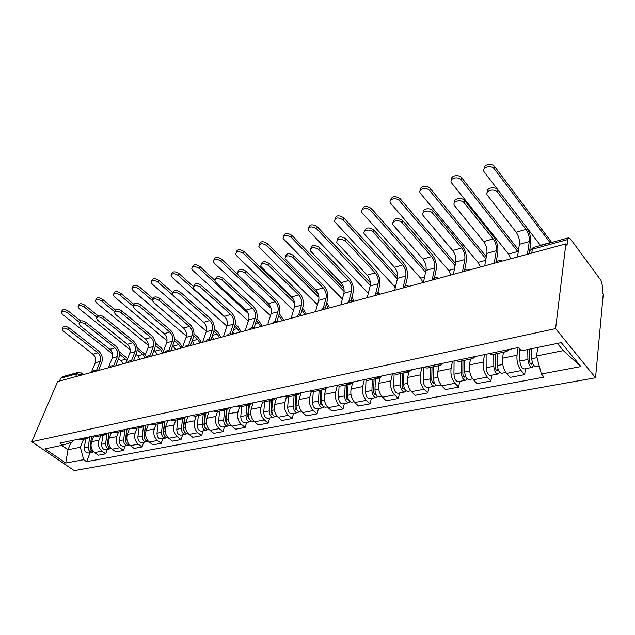 <?xml version="1.0" encoding="UTF-8"?>
<svg xmlns="http://www.w3.org/2000/svg" width="635" height="635" viewBox="0 0 635 635"><rect width="100%" height="100%" fill="white"/><g stroke="black" fill="none" stroke-linecap="round" stroke-linejoin="round"><path stroke-width="0.95" d="M533.44 247.467L568.611 237.808L570.413 238.847L601.012 280.44L602.742 286.98L602.21 292.775L603.25 294.18L595.543 377.769L555.601 328.612L31.75 441.714L57.666 381.548L565.872 243.864L555.601 328.612M31.75 441.714L74.216 470.63L595.543 377.769M568.611 237.808L567.714 239.546L532.328 249.222C529.773 250.142 529.058 251.523 530.185 253.381L530.161 253.54M565.872 243.864L567.007 245.396L567.714 239.546M59.468 381.063L60.698 378.198L62.301 376.769M93.869 435.999L91.615 441.706C90.321 446.111 91.305 449.731 94.567 452.564L98.29 455.184L105.672 453.795L101.941 451.144C98.679 448.286 97.687 444.643 98.973 440.214L100.719 435.737M76.398 439.634L79.962 440.039L86.931 438.594M107.378 449.334L105.672 453.795M90.067 436.793L87.312 438.515L83.749 438.11M111.403 432.34L109.172 438.142C107.894 442.611 108.895 446.286 112.165 449.183L115.903 451.858L123.539 450.413L119.801 447.715C116.523 444.794 115.514 441.087 116.776 436.594L118.507 432.054M93.932 435.983L97.504 436.404L104.727 434.904M125.23 445.889L123.539 450.413M107.855 433.078L105.108 434.824L101.536 434.396M129.54 428.561L127.333 434.451C126.079 438.983 127.095 442.73 130.381 445.683L134.128 448.413L142.034 446.921L138.279 444.159C134.993 441.182 133.969 437.412 135.215 432.848L136.922 428.236M112.085 432.197L115.657 432.641L123.158 431.086M143.7 442.325L142.034 446.921M126.27 429.244L123.531 431.006L119.959 430.562M148.32 424.648L146.145 430.625C144.915 435.229 145.947 439.039 149.241 442.055L153.003 444.849L161.187 443.301L157.424 440.484C154.122 437.444 153.083 433.602 154.305 428.966L155.988 424.283M130.889 428.284L134.469 428.744L142.248 427.133M162.83 438.634L161.187 443.301M145.351 425.267L142.629 427.053L139.049 426.577M167.775 420.592L165.632 426.664C164.425 431.348 165.473 435.221 168.783 438.301L172.545 441.158L181.031 439.555L177.26 436.666C173.95 433.562 172.895 429.657 174.093 424.942L175.744 420.187M150.384 424.22L153.956 424.704L162.044 423.029M182.65 434.816L181.031 439.555M165.132 421.14L162.417 422.95L158.845 422.45M187.936 416.393L185.833 422.553C184.658 427.315 185.722 431.26 189.039 434.403L192.81 437.325L201.612 435.666L197.834 432.713C194.516 429.546 193.445 425.561 194.612 420.775L196.231 415.941M170.609 420.005L174.173 420.513L182.578 418.767M203.2 430.847L201.612 435.666M185.658 416.87L182.959 418.687L179.387 418.171M208.859 412.028L206.796 418.29C205.645 423.132 206.732 427.157 210.058 430.371L213.836 433.356L222.964 431.633L219.186 428.609C215.86 425.371 214.765 421.315 215.9 416.441L217.495 411.536M191.595 415.631L195.159 416.163L203.898 414.353M224.52 426.736L222.964 431.633M206.954 412.425L204.28 414.274L200.716 413.726M230.569 407.503L228.552 413.869C227.441 418.79 228.544 422.886 231.878 426.172L235.656 429.236L245.134 427.442L241.356 424.355C238.03 421.037 236.911 416.901 238.014 411.948L239.562 406.956M213.4 411.083L216.948 411.647L226.052 409.758M246.65 422.465L245.134 427.442M229.084 407.813L226.425 409.678L222.877 409.107M253.127 402.804L251.158 409.273C250.079 414.274 251.206 418.457 254.54 421.823L258.318 424.95L268.176 423.093L264.398 419.925C261.064 416.528 259.929 412.313 260.993 407.273L262.509 402.177M236.061 406.36L239.601 406.948L249.079 404.987M269.645 418.028L268.176 423.093M252.079 403.019L249.452 404.908L245.92 404.304M276.566 397.915L274.661 404.495C273.622 409.583 274.772 413.853 278.106 417.29L281.884 420.497L292.132 418.56L288.361 415.322C285.028 411.845 283.869 407.543 284.885 402.415L286.401 397.089M259.636 401.447L263.16 402.066L273.042 400.018M293.553 413.417L292.132 418.56M276.011 398.034L273.415 399.939L269.899 399.312M300.958 392.835L299.117 399.526C298.125 404.701 299.291 409.051 302.625 412.575L306.395 415.869L317.063 413.853L313.301 410.528C309.967 406.964 308.793 402.574 309.761 397.359L311.293 391.676M284.178 396.335L287.679 396.986L297.998 394.843M318.437 408.615L317.063 413.853M300.926 392.843L298.363 394.772L294.87 394.105M326.136 388.35L324.58 394.351C323.636 399.621 324.826 404.058 328.16 407.67L331.914 411.051L343.027 408.948L339.28 405.535C335.955 401.884 334.748 397.407 335.669 392.097L337.241 385.889M309.761 391.001L313.23 391.684L324.009 389.453M344.345 403.622L343.027 408.948M326.89 387.429L324.366 389.382L320.905 388.676M352.488 383.318L351.115 388.953C350.226 394.319 351.441 398.859 354.767 402.558L358.505 406.027L370.094 403.836L366.363 400.328C363.045 396.589 361.815 392.009 362.68 386.604L364.323 379.674M336.431 385.445L339.876 386.167L351.139 383.826M371.348 398.415L370.094 403.836M353.965 381.786L351.488 383.754L348.067 383.016M380.048 377.809L378.793 383.326C377.968 388.795 379.206 393.43 382.516 397.224L386.239 400.78L398.328 398.502L394.621 394.899C391.319 391.057 390.065 386.382 390.866 380.873L392.43 373.769M364.276 379.643L367.681 380.397L379.46 377.96M399.51 392.978L398.328 398.502M382.23 375.896L379.809 377.888L376.428 377.111M408.869 371.864L407.686 377.452C406.932 383.024 408.202 387.755 411.488 391.66L415.187 395.311L427.815 392.93L424.132 389.231C420.854 385.286 419.576 380.5 420.299 374.888L421.767 367.657M393.367 373.578L396.724 374.38L409.059 371.824M428.919 387.302L427.815 392.93M411.766 369.745L409.408 371.753L406.067 370.927M438.983 365.617L437.888 371.308C437.205 376.992 438.499 381.833 441.769 385.842L445.429 389.596L458.637 387.104L454.993 383.294C451.731 379.246 450.429 374.356 451.072 368.633L452.438 361.267M423.791 367.236L427.093 368.086L440.031 365.403M459.661 381.373L458.637 387.104M442.658 363.299L440.365 365.331L437.086 364.466M470.479 359.092L469.471 364.887C468.876 370.681 470.194 375.634 473.44 379.754L477.068 383.619L490.887 381.008L487.283 377.095C484.053 372.928 482.719 367.919 483.283 362.085L484.521 354.576M455.636 360.601L458.883 361.498L472.456 358.68M491.808 375.174L490.887 381.008M474.996 356.56L472.781 358.616L469.567 357.695M503.452 352.258L502.555 358.164C502.039 364.069 503.396 369.141 506.603 373.38L510.183 377.365L524.669 374.626L521.113 370.594C517.914 366.3 516.549 361.18 517.017 355.219L518.12 347.575M489.021 353.639L492.189 354.592L506.452 351.631M525.486 368.673L524.669 374.626M508.897 349.496L506.77 351.568L503.626 350.591M70.961 442.452L68.001 449.731L80.335 447.262L83.518 439.301M73.335 440.277L72.676 441.881L62.809 445.159L44.926 448.834L65.73 463.034L68.001 449.731L61.73 445.381M537.702 347.456L536.591 355.965L563.316 350.615L580.874 366.578L561.261 342.614L521.391 350.814L518.517 347.496L59.833 443.087L62.809 445.159M580.874 366.578L541.377 373.975L536.591 355.965M80.335 447.262L83.709 459.669L86.582 461.661L544.108 377.126L541.377 373.975M83.709 459.669L65.73 463.034M563.316 350.615L557.387 343.408M90.122 452.66L86.582 461.661M62.405 328.565L62.905 327.43C63.841 325.818 65.905 325.961 69.112 327.866L68.326 329.644C65.119 327.747 63.055 327.596 62.119 329.208L63.429 331.208L92.956 354.211C95.512 356.608 96.282 359.45 95.274 362.752L91.281 372.443M98.52 370.483L101.751 362.561C103.1 358.108 102.06 354.266 98.623 351.028L69.112 327.866M68.326 329.644L97.893 352.79C100.449 355.195 101.227 358.061 100.219 361.371L96.361 370.784M61.547 311.729L62.039 310.618C62.992 308.991 65.048 309.126 68.223 311.039L67.437 312.793C64.262 310.888 62.206 310.745 61.254 312.372L62.563 314.436L112.562 353.989M90.122 446.699L90.519 449.413M89.71 437.158L88.281 446.897C88.281 450.429 89.67 452.199 92.448 452.215L93.258 451.874M85.661 438.856L84.352 447.683C84.352 451.199 85.741 452.961 88.519 452.969L92.265 452.247M91.615 436.467L90.146 446.532C90.067 449.699 91.281 451.493 93.782 451.922M127.619 358.584L119.142 351.615M80.669 320.961L68.223 311.039M67.437 312.793L79.565 322.429M119.499 354.179L126.921 360.37M118.523 358.704L120.833 360.529L123.079 363.831M79.264 323.12L79.732 322.04C80.669 320.326 82.788 320.445 86.082 322.413L85.312 324.215C82.01 322.255 79.891 322.128 78.954 323.842L80.24 325.834L109.887 349.337C112.451 351.774 113.228 354.671 112.236 358.013L108.283 367.84M115.689 365.831L118.88 357.799C120.213 353.29 119.15 349.377 115.705 346.075L86.082 322.413M85.312 324.215L114.983 347.869C117.546 350.322 118.34 353.227 117.348 356.584L113.586 365.99M96.71 317.492L97.139 316.476C98.076 314.642 100.243 314.738 103.64 316.77L102.878 318.595C99.473 316.563 97.306 316.468 96.369 318.294L97.631 320.27L127.381 344.297C129.953 346.781 130.746 349.726 129.77 353.116L125.857 363.077M133.429 361.021L136.589 352.885C137.898 348.305 136.819 344.329 133.358 340.963L103.64 316.77M102.878 318.595L132.651 342.773C135.223 345.281 136.025 348.234 135.049 351.639L131.389 361.029M78.335 306.014L78.796 304.967C79.748 303.228 81.859 303.347 85.122 305.316L84.352 307.094C81.082 305.125 78.97 305.006 78.018 306.745L79.304 308.793L130.175 349.758M108.95 432.856L107.386 444.032L108.037 446.159M106.99 433.903L105.648 443.444C105.664 447.032 107.069 448.834 109.847 448.858L110.688 448.5M102.862 435.292L101.592 444.254C101.6 447.826 102.997 449.62 105.775 449.644L109.664 448.889M109.006 432.84L107.577 443.063C107.537 446.389 108.807 448.215 111.403 448.54M145.344 354.719L137.001 347.409M97.679 315.508L85.122 305.316M84.352 307.094L96.83 317.198M137.184 349.869L142.875 354.473L144.613 356.632M135.985 354.433L137.771 355.87L140.041 359.235M95.702 300.109L96.123 299.125C97.084 297.275 99.243 297.363 102.608 299.402L101.838 301.204C98.473 299.164 96.314 299.069 95.353 300.926L96.623 302.959L148.336 345.376M126.873 429.117L125.357 440.476L126.159 442.77M124.881 430.443L123.619 439.872C123.65 443.516 125.063 445.357 127.841 445.389L128.707 445M120.65 431.609L119.42 440.706C119.451 444.341 120.848 446.167 123.634 446.199L127.659 445.421M125.674 439.031L125.476 439.555M127 429.093L125.619 439.476C125.611 442.976 126.952 444.825 129.627 445.04M163.632 350.957L161.203 347.845L155.408 343.051M115.387 309.967L102.608 299.402M101.838 301.204L114.657 311.769M155.44 345.416L160.544 349.623L162.822 353.06L166.648 342.813L172.307 341.233L168.854 350.607M154.051 350.068L157.551 354.489M114.76 311.658L115.149 310.721C116.086 308.761 118.308 308.832 121.817 310.928L121.055 312.777C117.546 310.682 115.324 310.61 114.387 312.563L115.633 314.515L145.471 339.082C148.05 341.622 148.86 344.615 147.891 348.051L144.034 358.148M151.789 356.052L154.908 347.797C156.186 343.154 155.099 339.114 151.622 335.669L121.817 310.928M121.055 312.777L150.916 337.51C153.503 340.066 154.313 343.075 153.36 346.527L149.804 355.902M133.461 305.625L133.802 304.768C134.731 302.673 137.009 302.704 140.637 304.879L139.891 306.761C136.255 304.586 133.977 304.546 133.048 306.641L134.271 308.554L164.179 333.685C166.775 336.28 167.592 339.328 166.648 342.813M170.791 350.901L173.855 342.535C175.117 337.828 174.006 333.708 170.521 330.192L140.637 304.879M139.891 306.761L169.823 332.057C172.418 334.677 173.244 337.733 172.307 341.233M152.837 299.363L153.13 298.609C154.043 296.362 156.385 296.362 160.139 298.609L159.409 300.514C155.638 298.267 153.305 298.26 152.392 300.506L153.575 302.379L183.563 328.097C186.158 330.756 186.992 333.851 186.071 337.391L182.332 347.774M190.46 345.575L193.477 337.082C194.707 332.303 193.58 328.12 190.087 324.525L160.139 298.609M159.409 300.514L189.405 326.414C192 329.089 192.842 332.2 191.929 335.756L188.587 345.13M113.681 293.997L114.054 293.092C115.014 291.108 117.229 291.171 120.698 293.283L119.944 295.1C116.467 292.997 114.252 292.933 113.292 294.91L114.538 296.926L167.061 340.844M145.423 425.252L143.962 436.793L144.907 439.237M143.415 426.776L142.224 436.174C142.272 439.88 143.685 441.754 146.463 441.793L147.368 441.381M139.065 427.792L137.874 437.039C137.922 440.73 139.327 442.595 142.105 442.635L146.28 441.825M144.463 434.419L144.153 435.253M145.621 425.212L144.288 435.761C144.335 439.436 145.732 441.317 148.487 441.404M182.475 347.377L179.451 342.805L174.411 338.558M133.834 304.356L120.698 293.283M119.944 295.1L133.104 306.173M174.292 340.82L178.8 344.607L181.086 348.115M172.736 345.591L175.641 349.591M132.294 287.671L132.628 286.853C133.572 284.726 135.842 284.758 139.438 286.941L138.692 288.79C135.096 286.607 132.818 286.575 131.874 288.695L133.096 290.671L186.388 336.145M164.568 421.751L163.227 432.975L164.322 435.554M162.623 422.894L161.488 432.34C161.56 436.11 162.981 438.015 165.759 438.071L166.688 437.634M158.131 423.839L156.988 433.237C157.051 436.991 158.464 438.888 161.242 438.944L165.576 438.102M163.909 429.577L163.497 430.752M164.878 421.434L163.632 431.911C163.703 435.689 165.124 437.602 167.902 437.658L168.021 437.634M201.47 342.59L198.31 337.598L194.024 333.907M153.099 298.696L139.438 286.941M138.692 288.79L152.392 300.553M193.77 336.074L197.668 339.423L199.969 342.995M192.087 341.011L194.342 344.519M151.582 281.107L151.868 280.392C152.805 278.114 155.13 278.106 158.845 280.368L158.115 282.242C154.392 279.979 152.059 279.987 151.122 282.265L152.313 284.194L206.335 331.272M184.436 418.02L183.197 429.022L184.444 431.721M182.539 418.775L181.459 428.371C181.554 432.205 182.975 434.149 185.745 434.213L186.714 433.745M177.879 419.743L176.792 429.3C176.871 433.118 178.3 435.054 181.07 435.118L185.571 434.253M184.071 424.482L183.531 426.037M184.825 417.727L183.682 427.926C183.777 431.768 185.206 433.721 187.968 433.784L188.277 433.729M220.996 337.304L217.829 332.208L214.289 329.105M172.966 292.783L158.845 280.368M158.115 282.242L172.887 295.204M213.9 331.168L217.194 334.058L219.512 337.701M212.106 336.407L213.677 339.28M172.934 292.878L173.172 292.235C174.069 289.822 176.466 289.782 180.364 292.116L179.641 294.045C175.736 291.711 173.339 291.751 172.442 294.164L173.601 295.981L203.637 322.318C206.232 325.025 207.089 328.184 206.184 331.772L202.517 342.305M210.852 340.05L213.812 331.438C215.003 326.588 213.86 322.326 210.36 318.651L180.364 292.116M179.641 294.045L209.693 320.572C212.296 323.302 213.146 326.469 212.257 330.073L209.018 339.471M171.585 274.304L171.807 273.709C172.728 271.264 175.117 271.209 178.975 273.558L178.252 275.455C174.387 273.113 171.998 273.161 171.085 275.606L172.236 277.487L226.949 326.223M205.049 413.996L203.914 424.926L205.295 427.736M203.2 414.496L202.176 424.251C202.287 428.149 203.716 430.141 206.478 430.212L207.486 429.704M198.366 415.496L197.326 425.212C197.429 429.093 198.866 431.078 201.628 431.149L206.304 430.252M204.962 419.108L204.311 421.092M205.526 413.742L204.478 423.791C204.589 427.696 206.026 429.689 208.788 429.768L209.296 429.673M241.205 331.827L238.022 326.636L235.236 324.128M193.429 286.544L178.975 273.558M178.252 275.455L226.02 318.294M234.72 326.096L237.411 328.509L239.728 332.224M232.799 331.907L233.696 333.859M193.786 286.139L193.969 285.631C194.842 283.035 197.302 282.948 201.351 285.369L200.644 287.33C196.588 284.909 194.119 284.996 193.254 287.584L194.373 289.338L224.441 316.317C227.044 319.095 227.909 322.302 227.036 325.945L223.449 336.637M232.069 334.105L234.887 325.588C236.045 320.659 234.879 316.317 231.378 312.563L201.351 285.369M200.644 287.33L230.719 314.508C233.331 317.302 234.196 320.532 233.331 324.191L230.203 333.621M192.334 267.24L192.508 266.787C193.397 264.152 195.85 264.057 199.858 266.486L199.152 268.415C195.135 265.986 192.683 266.081 191.786 268.708L192.913 270.518L248.301 321.024M226.465 409.67L225.401 420.672L226.941 423.577M224.631 410.051L223.671 419.973C223.806 423.942 225.242 425.974 227.997 426.061L229.037 425.514M219.615 411.091L218.638 420.973C218.765 424.926 220.202 426.95 222.956 427.037L227.814 426.101M226.647 413.441L225.862 415.893M227.028 409.48L226.06 419.497C226.195 423.474 227.64 425.514 230.386 425.601L231.108 425.466M262.136 326.152L258.945 320.858L256.905 318.984M214.828 280.257L199.858 266.486M199.152 268.415L248.277 313.515M256.31 320.897L258.342 322.763L260.675 326.549M254.183 327.596L254.341 328.017M215.44 279.146L215.567 278.789C216.4 275.995 218.924 275.852 223.147 278.368L222.448 280.352C218.226 277.844 215.694 277.979 214.868 280.773L215.932 282.44L246.023 310.094C248.634 312.936 249.515 316.206 248.666 319.905L245.166 330.756M254.087 327.89L256.754 319.508C257.873 314.515 256.683 310.094 253.174 306.245L223.147 278.368M222.448 280.352L252.54 308.221C255.151 311.079 256.04 314.365 255.199 318.079L252.166 327.573M213.884 259.913L213.995 259.62C214.844 256.778 217.36 256.627 221.544 259.151L220.853 261.104C216.662 258.58 214.146 258.731 213.289 261.564L214.368 263.287L270.478 315.698M248.714 405.059L247.729 416.25L249.404 419.251M246.888 405.44L245.999 415.536C246.15 419.576 247.602 421.648 250.333 421.759L251.42 421.148M241.681 406.519L240.768 416.576C240.919 420.6 242.364 422.664 245.102 422.767L250.158 421.791M249.15 407.44L248.237 410.416M249.364 404.932L248.483 415.036C248.642 419.092 250.087 421.172 252.825 421.275L253.778 421.092M283.829 320.278L279.321 313.642M237.53 274.225L221.544 259.151M220.853 261.104L271.089 308.38M278.733 315.571L282.377 320.667M237.95 271.875L238.006 271.693C238.792 268.684 241.387 268.478 245.793 271.089L245.118 273.106C240.705 270.502 238.101 270.7 237.323 273.701L238.339 275.272L268.422 303.641C271.034 306.546 271.931 309.88 271.113 313.634L267.708 324.644M276.939 321.453L279.448 313.206C280.535 308.134 279.321 303.625 275.812 299.688L245.793 271.089M245.118 273.106L275.193 301.688C277.805 304.617 278.702 307.967 277.9 311.745L274.971 321.334M236.276 252.293L236.315 252.174C237.125 249.118 239.712 248.904 244.07 251.523L243.395 253.508C239.022 250.888 236.434 251.103 235.633 254.151L236.657 255.778L293.505 310.253M271.828 400.272L270.923 411.655L272.748 414.734M270.018 400.645L269.2 410.916C269.383 415.036 270.835 417.155 273.55 417.274L274.677 416.616M264.604 401.764L263.763 411.996C263.938 416.1 265.39 418.211 268.113 418.322L273.375 417.314M272.518 401.066L271.478 404.638M272.598 400.113L271.78 410.4C271.97 414.528 273.423 416.655 276.138 416.774L277.344 416.544M306.324 314.182L302.593 308.173M293.41 299.283L244.07 251.523M243.395 253.508L294.616 302.974M302.022 310.126L304.887 314.571M261.342 264.319C262.08 261.08 264.739 260.818 269.343 263.517L268.684 265.565C264.073 262.858 261.406 263.128 260.683 266.367L291.695 296.934C294.307 299.91 295.219 303.308 294.434 307.126L291.132 318.302M300.673 314.785L303.03 306.657C304.07 301.506 302.831 296.91 299.323 292.87L269.343 263.517M268.684 265.565L298.728 294.902C301.339 297.902 302.252 301.323 301.482 305.157L298.648 314.897M259.517 244.404C260.326 241.157 262.985 240.887 267.494 243.602L266.843 245.61C262.263 242.887 259.612 243.173 258.866 246.459L259.826 247.975L317.452 304.689M295.862 395.287L295.045 406.876C295.124 408.789 295.783 409.837 297.021 410.019M294.076 395.661L293.33 406.114C293.545 410.313 294.997 412.48 297.696 412.615L298.863 411.893M288.441 396.827L287.679 407.241C287.885 411.417 289.338 413.575 292.044 413.71L297.521 412.655M296.577 395.137L295.632 398.518M296.751 395.105L296.021 405.582C296.235 409.789 297.688 411.956 300.387 412.099L301.863 411.813M329.66 307.864L326.787 302.601M318.349 294.188L267.494 243.602M266.843 245.61L318.953 297.331M326.239 304.594L328.239 308.245M285.591 256.532C286.409 253.159 289.163 252.865 293.854 255.643L293.211 257.723C288.377 254.913 285.639 255.254 284.996 258.747L315.881 289.965C318.484 293.013 319.421 296.481 318.667 300.355L315.484 311.698M325.334 307.896L327.549 299.847C328.533 294.616 327.271 289.925 323.771 285.79L293.854 255.643M293.211 257.723L323.191 287.853C325.803 290.925 326.739 294.418 326.001 298.307L323.247 308.277M283.639 236.252C284.528 232.862 287.266 232.561 291.87 235.355L291.235 237.395C286.441 234.569 283.71 234.926 283.051 238.474L342.368 299.022M320.881 390.104L320.159 401.907C320.278 403.963 320.977 405.019 322.262 405.098L322.286 405.09M319.111 390.469L318.452 401.122C318.699 405.4 320.151 407.614 322.826 407.773L324.033 406.964M313.245 391.684L312.563 402.296C312.801 406.551 314.262 408.757 316.936 408.908L322.659 407.805M321.294 390.017L320.762 392.033M321.897 389.89L321.254 400.566C321.5 404.852 322.961 407.075 325.628 407.233L327.39 406.892M353.893 301.292L351.925 297.109M343.94 288.655L291.87 235.355M291.235 237.395L344.154 291.441M351.385 299.204L352.234 300.95M310.848 248.436C311.745 244.912 314.587 244.578 319.381 247.444L318.762 249.547C313.69 246.634 310.88 247.063 310.324 250.817L341.043 282.71C343.646 285.837 344.591 289.377 343.884 293.314L340.828 304.832M350.98 300.768L353.052 292.767C353.981 287.449 352.703 282.662 349.21 278.424L319.381 247.444M318.762 249.547L348.655 280.519C351.258 283.67 352.211 287.226 351.512 291.179L348.821 301.506M308.745 227.767C309.721 224.226 312.555 223.893 317.254 226.758L316.643 228.83C311.61 225.901 308.808 226.346 308.237 230.172L368.316 293.291M346.932 384.699L346.321 396.724C346.448 398.82 347.154 399.907 348.424 399.994L348.583 399.931M345.186 385.064L344.622 395.915C344.9 400.28 346.361 402.542 349.004 402.717L350.258 401.828M339.074 386.278L338.487 397.137C338.757 401.479 340.217 403.733 342.868 403.908L348.837 402.757M347.02 384.683L346.908 385.127M348.091 384.461L347.543 395.335C347.821 399.709 349.282 401.979 351.925 402.153L354.005 401.757M378.706 293.386L378.039 291.854M370.356 282.805L317.254 226.758M316.643 228.83L370.269 285.298M337.169 239.998C338.153 236.315 341.09 235.942 345.988 238.887L345.4 241.03C340.066 238.014 337.177 238.522 336.733 242.57L367.236 275.161C369.832 278.376 370.792 281.98 370.134 285.98L367.22 297.688M377.666 293.41L379.611 285.393C380.476 279.979 379.174 275.106 375.69 270.748L345.988 238.887M345.4 241.03L375.166 272.875C377.754 276.114 378.73 279.741 378.079 283.766L375.42 294.68M334.915 218.932C335.971 215.225 338.907 214.852 343.71 217.805L343.122 219.908C337.828 216.868 334.947 217.408 334.494 221.536L393.708 285.583L395.272 287.893M374.086 379.071L373.594 391.327C373.745 393.462 374.444 394.573 375.698 394.668L375.999 394.526M372.372 379.428L371.912 390.485C372.221 394.938 373.682 397.256 376.301 397.454L377.595 396.446M366.006 380.421L365.514 391.763C365.816 396.192 367.276 398.502 369.895 398.693L376.134 397.486M375.404 378.801L374.96 389.882C375.269 394.343 376.73 396.669 379.341 396.867L381.762 396.399M397.7 276.662L343.71 217.805M343.122 219.908L397.359 278.884M364.625 231.211C365.697 227.346 368.737 226.925 373.753 229.965L373.197 232.14C370.157 228.465 362.037 230.18 364.299 233.982L394.526 267.295C397.113 270.589 398.097 274.272 397.486 278.344L394.724 290.235M405.455 285.837L407.289 277.701C408.091 272.209 406.757 267.224 403.296 262.747L373.753 229.965M373.197 232.14L402.796 264.914C405.376 268.232 406.368 271.939 405.765 276.027L403.058 287.972M362.212 209.725C363.355 205.835 366.387 205.415 371.308 208.47L370.753 210.598C367.721 206.883 359.664 208.669 361.894 212.534L420.664 278.186L423.029 282.567M402.423 373.197L402.05 385.691C402.217 387.874 402.923 389.009 404.162 389.112L404.598 388.85M400.733 373.547L400.391 384.826C400.741 389.366 402.201 391.739 404.773 391.962L406.114 390.819M394.113 374.031L393.708 386.151C394.049 390.668 395.51 393.033 398.097 393.248L404.614 391.993M403.9 372.896L403.574 384.191C403.923 388.739 405.384 391.128 407.956 391.351L410.734 390.811M426.037 270.2L371.308 208.47M370.753 210.598L425.593 272.312M393.295 222.044C394.454 217.98 397.605 217.511 402.757 220.647L402.225 222.853C399.105 218.94 390.454 221.028 393.089 225.02L422.989 259.088C425.561 262.477 426.561 266.24 426.006 270.375L423.426 282.456M434.419 278.082L436.158 269.684C436.888 264.096 435.531 259.001 432.086 254.413L402.757 220.647M402.225 222.853L431.617 256.603C434.181 260.017 435.197 263.803 434.65 267.962L432.125 280.099M390.708 200.128C391.938 196.04 395.081 195.564 400.129 198.715L399.605 200.882C396.486 196.913 387.906 199.088 390.509 203.144L448.731 270.47L451.096 274.963M432.014 367.062L431.776 379.809C431.967 382.032 432.665 383.199 433.888 383.318L434.451 382.857M430.355 367.411L430.141 378.904C430.53 383.54 431.99 385.977 434.523 386.223L435.896 384.921M423.442 367.308L423.156 380.294C423.537 384.905 424.998 387.334 427.538 387.572L434.356 386.255M433.665 366.72L433.459 378.246C433.856 382.889 435.316 385.334 437.84 385.58L441.023 384.969M455.501 263.485L400.129 198.715M399.605 200.882L455.081 265.62M423.251 212.471C421.973 208.605 430.3 207.256 433.062 210.907L432.578 213.154C429.371 208.978 420.14 211.487 423.188 215.662L452.699 250.523C455.247 254.008 456.279 257.858 455.771 262.065L453.382 274.344M464.622 270.248L466.296 261.318C466.947 255.627 465.558 250.428 462.137 245.697L433.062 210.907M432.578 213.154L461.708 247.928C464.256 251.444 465.288 255.31 464.804 259.54L462.478 271.875M420.473 190.111C419.33 186.214 427.522 184.856 430.252 188.524L429.76 190.722C426.561 186.484 417.393 189.111 420.418 193.35L477.996 262.438L480.354 267.033M462.947 360.656L462.859 373.65C463.066 375.928 463.764 377.126 464.955 377.253L465.638 376.515M461.327 360.99L461.248 372.721C461.677 377.452 463.137 379.952 465.614 380.222L467.027 378.714M454.073 360.926L453.946 374.174C454.366 378.881 455.819 381.373 458.311 381.635L465.455 380.254M464.788 360.267L464.717 372.031C465.161 376.769 466.614 379.285 469.09 379.555L472.702 378.857M486.299 256.691L430.252 188.524M429.76 190.722L485.918 258.858M454.596 202.47C453.247 198.43 462.026 196.89 464.78 200.716L464.336 202.994C461.042 198.541 451.191 201.525 454.692 205.867L483.735 241.578C486.267 245.166 487.315 249.095 486.878 253.381L484.703 265.859M496.102 262.723L497.792 252.571C498.348 246.785 496.935 241.459 493.546 236.601L464.78 200.716M464.336 202.994L493.157 238.863C495.681 242.483 496.737 246.436 496.316 250.738L494.205 263.279M451.612 179.641C450.406 175.562 459.034 174.022 461.756 177.856L461.312 180.086C458.018 175.57 448.239 178.689 451.723 183.102L508.524 254.056L510.873 258.762M495.308 353.941L495.387 367.213C495.617 369.53 496.316 370.761 497.475 370.903L498.237 369.737M493.736 354.266L493.8 366.244C494.284 371.078 495.737 373.65 498.157 373.952L499.594 372.158M486.116 354.243L486.156 367.768C486.624 372.578 488.077 375.126 490.514 375.42L497.999 373.975M497.356 353.52L497.443 365.522C497.927 370.372 499.38 372.943 501.793 373.245L505.873 372.459M518.549 249.888L461.756 177.856M461.312 180.086L518.208 252.103M487.418 192.008C486.013 187.873 494.967 186.031 497.896 189.889L497.491 192.207C493.966 187.666 483.862 191.143 487.632 195.54L516.199 232.227C518.7 235.918 519.771 239.935 519.406 244.292L517.461 256.984M529.233 253.794L530.741 243.419C531.193 237.538 529.749 232.085 526.399 227.084L498.007 190.04M497.602 192.349L526.05 229.386C528.55 233.108 529.622 237.157 529.28 241.538L527.415 254.286M484.219 168.696C482.949 164.521 491.752 162.663 494.641 166.537L494.236 168.799C490.712 164.203 480.687 167.831 484.449 172.291L540.552 245.507M529.249 349.202L529.463 360.466C529.725 362.839 530.415 364.101 531.543 364.26L532.281 362.998L532.797 363.593M527.725 349.512L527.915 359.466C528.447 364.403 529.892 367.038 532.241 367.371L533.694 365.22M519.708 348.869L519.898 361.053C520.414 365.974 521.867 368.594 524.232 368.919L532.098 367.403M532.535 362.942L530.281 363.387M531.527 348.734L531.725 358.704C532.265 363.657 533.71 366.3 536.059 366.633L539.266 366.022M551.672 242.459L494.76 166.688M494.355 168.958L550.227 242.856M499.166 261.938L496.57 262.644M466.614 270.756L464.137 271.431M435.507 279.186L433.141 279.829M405.757 287.242L403.487 287.861M377.269 294.965L375.094 295.553M349.964 302.363L347.885 302.927M323.779 309.459L321.778 309.999M298.633 316.27L296.712 316.786M274.479 322.81L272.629 323.31M251.246 329.105L249.476 329.589M228.894 335.161L227.187 335.621M207.375 340.995L205.724 341.44M186.626 346.615L185.047 347.043M166.624 352.028L165.1 352.449M147.328 357.259L145.852 357.656M128.691 362.307L127.262 362.696M110.688 367.189L109.307 367.562M93.281 371.904L91.948 372.261M81.494 375.094L76.859 373.777L60.698 378.198M81.336 375.134L81.574 373.213L78.272 372.388L76.859 373.777L75.636 376.682M517.017 355.219L502.555 358.164M483.283 362.085L469.471 364.887M451.072 368.633L437.888 371.308M420.299 374.888L407.686 377.452M390.866 380.873L378.793 383.326M362.68 386.604L351.115 388.953M335.669 392.097L324.58 394.351M309.761 397.359L299.117 399.526M284.885 402.415L274.661 404.495M260.993 407.273L251.158 409.273M238.014 411.948L228.552 413.869M215.9 416.441L206.796 418.29M194.612 420.775L185.833 422.553M174.093 424.942L165.632 426.664M154.305 428.966L146.145 430.625M135.215 432.848L127.333 434.451M116.776 436.594L109.172 438.142M98.973 440.214L91.615 441.706M487.283 377.095L473.44 379.754M454.993 383.294L441.769 385.842M424.132 389.231L411.488 391.66M394.621 394.899L382.516 397.224M366.363 400.328L354.767 402.558M339.28 405.535L328.16 407.67M313.301 410.528L302.625 412.575M288.361 415.322L278.106 417.29M264.398 419.925L254.54 421.823M241.356 424.355L231.878 426.172M219.186 428.609L210.058 430.371M197.834 432.713L189.039 434.403M177.26 436.666L168.783 438.301M157.424 440.484L149.241 442.055M138.279 444.159L130.381 445.683M119.801 447.715L112.165 449.183M101.941 451.144L94.567 452.564M521.113 370.594L506.603 373.38M531.773 253.103L532.328 249.222L533.289 247.507L530.344 250.293M78.526 372.324L62.119 376.825M81.058 372.793L83.383 374.587M95.274 362.752L100.219 361.371M92.956 354.211L97.893 352.79M88.281 446.897L84.352 447.683M91.091 446.341L90.146 446.532M125.77 359.172L120.833 360.529M112.236 358.013L117.348 356.584M109.887 349.337L114.983 347.869M129.77 353.116L135.049 351.639M127.381 344.297L132.651 342.773M105.648 443.444L101.592 444.254M108.664 442.849L107.577 443.063M142.875 354.473L137.771 355.87M123.619 439.872L119.42 440.706M126.849 439.229L125.619 439.476M160.544 349.623L155.273 351.068M147.891 348.051L153.36 346.527M145.471 339.082L150.916 337.51M164.179 333.685L169.823 332.057M186.071 337.391L191.929 335.756M183.563 328.097L189.405 326.414M142.224 436.174L137.874 437.039M145.677 435.483L144.288 435.761M178.8 344.607L173.347 346.099M161.488 432.34L156.988 433.237M165.195 431.602L163.632 431.911M197.668 339.423L192.103 340.947M181.459 428.371L176.792 429.3M185.42 427.577L183.682 427.926M217.194 334.058L212.463 335.359M206.184 331.772L212.257 330.073M203.637 322.318L209.693 320.572M204.986 427.109L204.565 427.188M202.176 424.251L197.326 425.212M206.415 423.402L204.478 423.791M237.411 328.509L233.569 329.565M227.036 325.945L233.331 324.191M224.441 316.317L230.719 314.508M226.592 422.878L226.068 422.981M223.671 419.973L218.638 420.973M228.203 419.068L226.06 419.497M258.342 322.763L255.468 323.548M248.666 319.905L255.199 318.079M246.023 310.094L252.54 308.221M249.023 418.481L248.404 418.608M245.999 415.536L240.768 416.576M250.841 414.568L248.483 415.036M280.035 316.801L278.201 317.309M271.113 313.634L277.9 311.745M268.422 303.641L275.193 301.688M272.351 413.917L271.613 414.06M269.2 410.916L263.763 411.996M274.383 409.885L271.78 410.4M302.538 310.626L301.823 310.817M294.434 307.126L301.482 305.157M291.695 296.934L298.728 294.902M296.608 409.162L295.751 409.329M293.33 406.114L287.679 407.241M298.879 405.011L296.021 405.582M318.667 300.355L326.001 298.307M315.881 289.965L323.191 287.853M321.866 404.217L320.873 404.408M318.452 401.122L312.563 402.296M324.39 399.939L321.254 400.566M343.884 293.314L351.512 291.179M341.043 282.71L348.655 280.519M348.178 399.058L347.043 399.28M344.622 395.915L338.487 397.137M350.972 394.652L347.543 395.335M368.506 292.505L367.8 292.703M370.134 285.98L378.079 283.766M367.236 275.161L375.166 272.875M375.618 393.684L374.332 393.938M371.912 390.485L365.514 391.763M378.706 389.136L374.96 389.882M395.946 284.972L393.708 285.583M397.486 278.344L405.765 276.027M394.526 267.295L402.796 264.914M404.257 388.072L402.804 388.358M400.391 384.826L393.708 386.151M407.662 383.381L403.574 384.191M424.569 277.114L420.664 278.186M426.006 270.375L434.65 267.962M422.989 259.088L431.617 256.603M434.173 382.214L432.546 382.532M430.141 378.904L423.156 380.294M437.92 377.357L433.459 378.246M454.446 268.907L448.731 270.47M455.771 262.065L464.804 259.54M452.699 250.523L461.708 247.928M465.463 376.087L463.637 376.444M461.248 372.721L453.946 374.174M469.582 371.062L464.717 372.031M485.664 260.334L477.996 262.438M486.878 253.381L496.316 250.738M483.735 241.578L493.157 238.863M498.213 369.665L496.181 370.07M493.8 366.244L486.156 367.768M502.737 364.466L497.443 365.522M517.779 251.508L508.524 254.056M519.406 244.292L529.28 241.538M516.199 232.227L526.05 229.386M527.915 359.466L519.898 361.053M537.035 357.648L531.725 358.704M550.069 242.641L540.401 245.3M96.695 370.975C94.702 370.007 93.107 370.435 91.9 372.277M114.102 366.26C112.085 365.268 110.466 365.704 109.252 367.578M132.112 361.378C130.064 360.37 128.429 360.815 127.198 362.712M150.741 356.33C148.669 355.306 147.01 355.751 145.772 357.68M170.037 351.107C167.942 350.06 166.259 350.512 165.013 352.473M190.04 345.686C187.904 344.615 186.206 345.075 184.944 347.067M210.772 340.074C208.613 338.979 206.891 339.439 205.613 341.471M232.291 334.24C230.092 333.129 228.354 333.597 227.06 335.661M254.627 328.192C252.405 327.049 250.634 327.525 249.325 329.628M277.844 321.897C275.582 320.738 273.788 321.223 272.463 323.358M301.982 315.357C299.688 314.166 297.863 314.666 296.521 316.841M327.112 308.554C324.771 307.34 322.921 307.84 321.556 310.055M353.282 301.458C350.893 300.22 349.012 300.728 347.631 302.99M380.563 294.068C378.127 292.798 376.214 293.322 374.809 295.632M409.027 286.361C406.543 285.059 404.59 285.591 403.161 287.949M438.753 278.305C436.221 276.979 434.221 277.519 432.76 279.932M469.829 269.883C467.241 268.534 465.193 269.081 463.701 271.55M502.356 261.072C499.697 259.691 497.602 260.255 496.07 262.779M497.896 189.889L497.491 192.207M494.641 166.537L494.236 168.799"/></g></svg>
